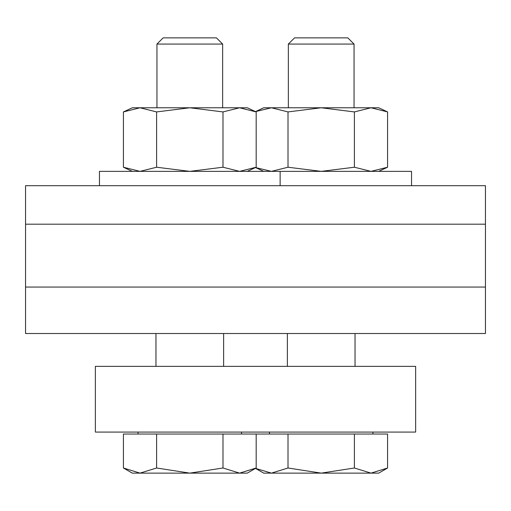<?xml version="1.0" encoding="UTF-8"?>
<svg xmlns="http://www.w3.org/2000/svg" width="511" height="511" viewBox="0 0 511 511"><rect width="100%" height="100%" fill="white"/><g stroke="black" fill="none" stroke-linecap="round" stroke-linejoin="round"><path stroke-width="0.77" d="M415.641 432.07L95.359 432.07L95.359 366.368L415.641 366.368L415.641 432.07M25.55 224.182L485.45 224.182L485.45 185.691L25.55 185.691L25.55 333.517L485.45 333.517L485.45 287.061L25.55 287.061M485.45 224.182L485.45 287.061M355.036 366.368L355.036 333.517M288.351 44.067L354.053 44.067L347.85 37.871L294.553 37.871L288.351 44.067L288.351 107.776M354.053 107.776L354.053 44.067M387.581 467.999L378.689 473.129L370.986 473.129L387.581 467.999L387.581 434.037L354.391 434.037L354.391 467.999L370.986 473.129L321.202 473.129L354.391 467.999M255.506 468.389L271.411 473.129L263.714 473.129L255.5 468.389M288.012 467.999L321.202 473.129L271.411 473.129L288.012 467.999L288.012 434.037L354.391 434.037M123.419 467.999L140.014 473.129L132.311 473.129L123.419 467.999L123.419 434.037L288.012 434.037M372.941 434.037L372.941 432.07M223.633 366.368L223.633 333.517M156.947 44.067L222.649 44.067L216.447 37.871L163.15 37.871L156.947 44.067L156.947 107.776M222.649 107.776L222.649 44.067M256.183 467.999L247.286 473.129L239.589 473.129L256.183 467.999L256.183 434.037M189.798 473.129L222.988 467.999L239.589 473.129L140.014 473.129L156.609 467.999L189.798 473.129M222.988 434.037L222.988 467.999M156.609 434.037L156.609 467.999M241.537 434.037L241.537 432.07M280.137 171.37L280.137 185.691L99.46 185.691L99.46 171.37L411.54 171.37L411.54 185.691M370.986 107.776L378.689 107.776L387.581 111.922L370.986 107.776L354.391 111.922L321.202 107.776L370.986 107.776M263.714 107.776L321.202 107.776L288.012 111.922L271.411 107.776L255.506 111.602L263.714 107.776M263.714 171.37L255.5 167.544L271.411 171.37L288.012 167.225L321.202 171.37L354.391 167.225L370.986 171.37L387.581 167.225L387.581 111.922M288.012 111.922L288.012 167.225M354.391 111.922L354.391 167.225M239.589 107.776L247.286 107.776L256.183 111.922L239.589 107.776L222.988 111.922L189.798 107.776L239.589 107.776M123.419 111.922L132.311 107.776L189.798 107.776L156.609 111.922L140.014 107.776L123.419 111.922L123.419 167.225L140.014 171.37L156.609 167.225L189.798 171.37L222.988 167.225L239.589 171.37L256.183 167.225L256.183 111.922M156.609 111.922L156.609 167.225M222.988 111.922L222.988 167.225M287.367 366.368L287.367 333.517M269.463 434.037L269.463 432.07M155.964 366.368L155.964 333.517M138.059 434.037L138.059 432.07M378.689 171.37L387.581 167.225M247.286 171.37L256.183 167.225M132.311 171.37L123.419 167.225"/></g></svg>
